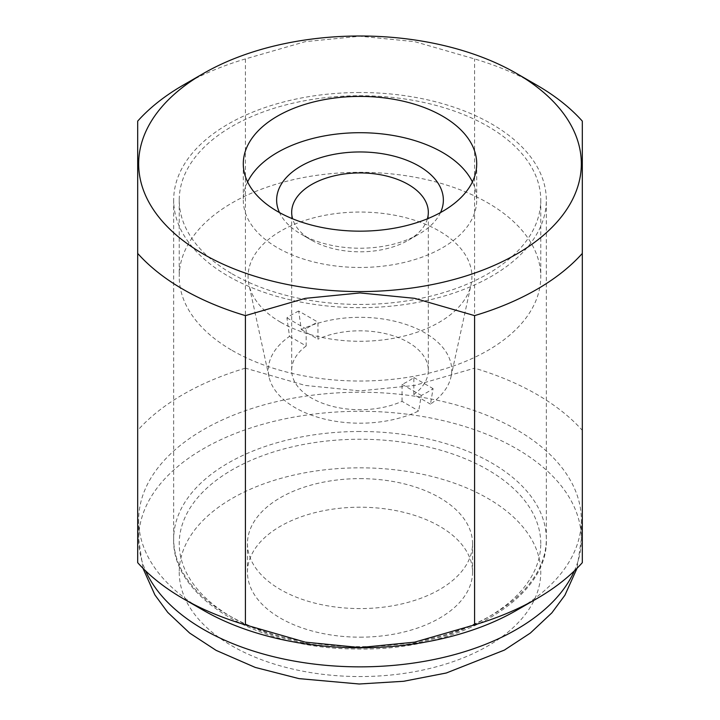 <?xml version="1.0" encoding="UTF-8"?>
<svg xmlns="http://www.w3.org/2000/svg" width="720" height="720" viewBox="0 0 720 720"><rect width="100%" height="100%" fill="white"/><g stroke="black" fill="none" stroke-linecap="round" stroke-linejoin="round"><path stroke-width="0.54" stroke-dasharray="3.6 2.7" d="M360 92.52A186.318 107.568 0 0 0 173.682 200.088A186.318 107.568 0 0 0 360 307.665A186.318 107.568 0 0 0 546.318 200.088A186.318 107.568 0 0 0 360 92.52M247.599 181.935A116.712 67.383 0 0 0 243.288 200.088A116.712 67.383 0 0 0 360 267.471A116.712 67.383 0 0 0 476.712 200.088A116.712 67.383 0 0 0 472.401 181.935M516.51 610.362A221.337 127.782 0 0 0 581.337 520.011A221.337 127.782 0 0 0 360 392.22A221.337 127.782 0 0 0 138.663 520.011A221.337 127.782 0 0 0 203.49 610.362M536.85 85.167A250.092 144.387 0 0 0 474.579 58.923L414.72 41.652L360 36.234L305.28 41.652L245.421 58.923L245.421 368.172L305.28 385.443L360 390.87L414.72 385.443L474.579 368.172L474.579 58.923M582.309 121.122L582.309 430.371A250.092 144.387 0 0 0 474.579 368.172M582.309 430.371L582.309 562.671M360 637.173A112.545 64.98 0 0 0 472.545 572.193A112.545 64.98 0 0 0 360 507.213A112.545 64.98 0 0 0 247.455 572.193A112.545 64.98 0 0 0 360 637.173M360 478.629A112.545 64.98 180 0 1 472.545 543.609A112.545 64.98 180 0 1 360 608.58A112.545 64.98 180 0 1 247.455 543.609A112.545 64.98 180 0 1 360 478.629M137.691 562.671L137.691 121.122M245.421 368.172A250.092 144.387 0 0 0 137.691 430.371M245.421 58.923A250.092 144.387 0 0 0 183.15 85.167M232.182 350.46A180.765 104.364 0 0 0 429.174 373.086A180.765 104.364 0 0 0 540.765 276.669A180.765 104.364 0 0 0 487.818 202.869A180.765 104.364 0 0 0 290.826 180.243A180.765 104.364 0 0 0 179.235 276.669A180.765 104.364 0 0 0 232.182 350.46M232.182 273.888A180.765 104.364 0 0 0 429.174 296.505A180.765 104.364 0 0 0 540.765 200.088A180.765 104.364 0 0 0 487.818 126.297A180.765 104.364 0 0 0 290.826 103.671A180.765 104.364 0 0 0 179.235 200.088A180.765 104.364 0 0 0 232.182 273.888M298.71 311.049A95.373 55.062 0 0 0 286.92 317.853L289.53 336.384A91.701 52.947 0 0 0 269.01 376.857A91.701 52.947 0 0 0 295.155 407.691A91.701 52.947 0 0 0 418.68 410.94L421.29 395.433A95.373 55.062 0 0 0 433.08 388.629L430.47 404.136A91.701 52.947 0 0 0 450.99 376.857A91.701 52.947 0 0 0 424.845 332.82A91.701 52.947 0 0 0 301.32 329.571L298.71 311.049L317.952 322.155L317.952 339.174L301.32 329.571M280.863 322.353A111.915 64.611 0 0 0 396.288 337.788A111.915 64.611 0 0 0 471.042 284.724A111.915 64.611 0 0 0 439.137 230.976A111.915 64.611 0 0 0 310.797 218.628A111.915 64.611 0 0 0 248.958 284.724A111.915 64.611 0 0 0 280.863 322.353M427.41 218.79A68.319 39.447 180 0 1 408.312 240.264A68.319 39.447 180 0 1 311.688 240.264L301.05 234.126A83.367 48.132 180 0 1 279.486 212.571M440.514 212.571A83.367 48.132 180 0 1 418.95 234.126A83.367 48.132 180 0 1 301.05 234.126L311.688 240.264A68.319 39.447 180 0 1 292.59 218.79M430.47 404.136L413.838 394.533A68.319 39.447 0 0 0 428.319 370.26A68.319 39.447 0 0 0 408.312 342.369A68.319 39.447 0 0 0 317.952 339.174M289.53 336.384L306.162 345.978L306.162 328.959A68.319 39.447 180 0 1 317.952 322.155M306.162 345.978A68.319 39.447 0 0 0 291.681 370.26A68.319 39.447 0 0 0 311.688 398.151A68.319 39.447 0 0 0 402.048 401.346L418.68 410.94M413.838 394.533L413.838 377.523A68.319 39.447 180 0 1 402.048 384.327L402.048 401.346M402.048 384.327L421.29 395.433M286.92 317.853L306.162 328.959M413.838 377.523L433.08 388.629M540.765 543.609A180.765 104.364 0 0 0 360 439.245A180.765 104.364 0 0 0 179.235 543.609A180.765 104.364 0 0 0 360 647.964A180.765 104.364 0 0 0 540.765 543.609M360 431.496A186.318 107.568 0 0 0 173.682 539.064A186.318 107.568 0 0 0 360 646.641A186.318 107.568 0 0 0 546.318 539.064A186.318 107.568 0 0 0 360 431.496M574.353 570.915A221.337 127.782 0 0 0 581.337 539.064A221.337 127.782 0 0 0 360 411.282A221.337 127.782 0 0 0 138.663 539.064A221.337 127.782 0 0 0 145.647 570.915M179.235 572.193A180.765 104.364 0 0 0 360 676.557A180.765 104.364 0 0 0 540.765 572.193A180.765 104.364 0 0 0 360 467.829A180.765 104.364 0 0 0 179.235 572.193M173.682 200.088L173.682 539.064C171.45 597.978 258.291 649.206 356.382 648.963C457.029 651.573 548.757 599.562 546.318 539.064L546.318 200.088M243.288 163.782L243.288 200.088M581.337 520.011L581.337 539.064L577.053 568.251M138.663 520.011L138.663 539.064L142.947 568.251M472.545 543.609L472.545 572.193M247.455 543.609L247.455 572.193M476.712 163.782L476.712 200.088M540.765 200.088L540.765 276.669M450.99 376.857L471.042 284.724M291.681 370.26L291.681 212.373M428.319 370.26L428.319 212.373M408.312 240.264L418.95 234.126M269.01 376.857L248.958 284.724M179.235 200.088L179.235 276.669"/><path stroke-width="1.08" d="M360 96.408A116.712 67.383 0 0 0 243.288 163.782A116.712 67.383 0 0 0 360 231.165A116.712 67.383 0 0 0 476.712 163.782A116.712 67.383 0 0 0 360 96.408M472.401 181.935A116.712 67.383 0 0 0 360 132.705A116.712 67.383 0 0 0 247.599 181.935M203.49 73.431L183.15 85.167A250.092 144.387 0 0 0 137.691 121.122L137.691 562.671A250.092 144.387 0 0 0 183.15 598.626L203.49 610.362A221.337 127.782 0 0 0 360 647.793A221.337 127.782 0 0 0 516.51 610.362L536.85 598.626A250.092 144.387 0 0 0 582.309 562.671L582.309 121.122A250.092 144.387 0 0 0 536.85 85.167L516.51 73.431A221.337 127.782 0 0 0 360 36A221.337 127.782 0 0 0 203.49 73.431A221.337 127.782 0 0 0 155.511 212.688A221.337 127.782 0 0 0 360 291.573A221.337 127.782 0 0 0 564.489 212.688A221.337 127.782 0 0 0 516.51 73.431M474.579 315.621L474.579 624.87L414.72 642.141L360 647.559L305.28 642.141L245.421 624.87L245.421 315.621L305.28 298.35L360 292.932L414.72 298.35L474.579 315.621A250.092 144.387 0 0 0 582.309 253.422M474.579 624.87A250.092 144.387 0 0 0 536.85 598.626M183.15 598.626A250.092 144.387 0 0 0 245.421 624.87M137.691 253.422A250.092 144.387 0 0 0 245.421 315.621M279.486 212.571A83.367 48.132 180 0 1 318.303 158.409A83.367 48.132 180 0 1 418.95 166.059A83.367 48.132 180 0 1 440.514 212.571M292.59 218.79A68.319 39.447 180 0 1 291.681 212.373A68.319 39.447 180 0 1 333.855 175.932A68.319 39.447 180 0 1 408.312 184.482A68.319 39.447 180 0 1 428.319 212.373A68.319 39.447 180 0 1 427.41 218.79M145.647 570.915A221.337 127.782 0 0 0 360 666.855A221.337 127.782 0 0 0 574.353 570.915M142.947 568.251L154.881 594.891L167.751 612.414L189.657 633.069L216.162 650.394L255.258 667.422L298.962 678.618L359.199 684L403.641 681.282L446.31 672.993L504.414 650.079L530.352 633.06L551.871 612.846L564.93 595.197L577.053 568.251"/></g></svg>

